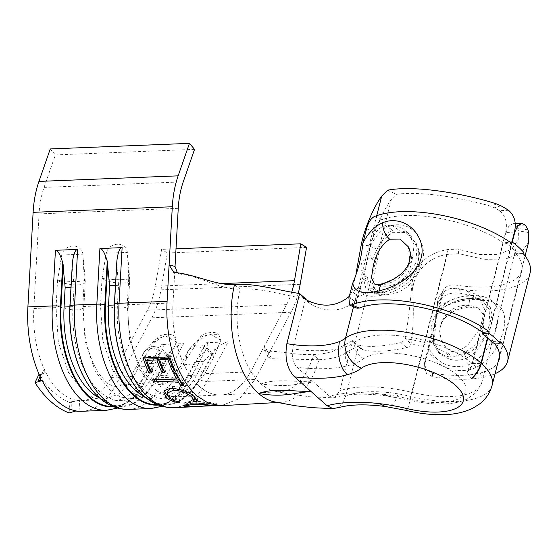 <?xml version="1.0" encoding="UTF-8"?>
<svg xmlns="http://www.w3.org/2000/svg" width="558" height="558" viewBox="0 0 558 558"><rect width="100%" height="100%" fill="white"/><g stroke="black" fill="none" stroke-linecap="round" stroke-linejoin="round"><path stroke-width="0.42" stroke-dasharray="2.79 2.09" d="M514.42 232.121L505.897 232.449L472.438 363.711A13.385 9.807 131.6 0 1 467.032 372.284A68.013 7.882 -131.2 0 1 466.893 372.165L471.308 378.519M508.547 210.303L499.452 210.687C505.611 215.786 507.668 222.963 505.625 232.205L472.166 363.474A13.385 9.807 131.6 0 1 466.76 372.04M499.452 210.687A68.013 26.686 -165.7 0 0 494.423 207.757L490.663 206.216C478.073 202.435 467.451 200.266 453.563 197.651C440.283 195.328 428.195 193.961 417.3 193.549C408.519 193.249 401.586 193.521 396.501 194.372L387.419 190.25M391.479 199.129L355.069 341.97A85.688 33.626 14.3 0 1 345.297 346.839A85.688 33.626 14.3 0 1 292.804 348.938L305.575 298.823L308.881 302.729L312.933 305.449C328.306 312.571 342.305 311.329 354.93 301.718L358.069 296.716L370.533 245.89C375.304 227.936 382.286 212.354 391.479 199.129L396.208 194.421M393.39 287.342L380.542 292.469L374.564 292.671L372.695 283.548L379.37 250.124C381.658 239.382 386.192 232.742 392.971 230.182L398.496 229.903L407.354 232.567L410.625 235.225L416.993 247.64L415.801 262.944L407.012 277.047L393.39 287.342M401.9 227.727L408.017 232.491L414.127 245.032L412.104 260.14L402.025 273.371L387.943 282.501L373.218 287.83L371.558 288.242L365.804 288.088L363.635 279.474L369.968 246.245C372.702 234.744 377.738 227.887 385.076 225.676L391.5 225.209L401.9 227.727M511.937 241.886L487.448 337.946M527.987 229.812L517.775 228.515L518.466 230.921L518.201 239.577L511.637 249.203L498.238 254.406L479.622 254.49L457.762 249.126L448.151 249.496C427.916 252.781 415.856 263.85 411.964 282.711C410.228 304.78 407.94 323.382 405.094 338.511C404.431 340.513 402.981 341.824 400.749 342.438C390.914 344.837 381.777 346.148 373.344 346.365C366.766 346.497 361.305 345.904 356.96 344.579L354.379 343.163L352.6 340.61L339.829 390.733L334.702 397.617L332.798 397.798L329.534 396.222A99.08 38.879 14.3 0 1 382.028 394.115L385.236 395.692L387.929 395.217C389.944 394.178 391.402 391.981 392.323 388.633A85.688 33.626 -165.7 0 0 363 386.952A85.688 33.626 -165.7 0 0 339.829 390.733M234.465 284.636L239.996 289.114A72.352 40.246 87.7 0 0 238.524 296.814A72.352 40.246 87.7 0 0 239.473 340.485A72.352 40.246 87.7 0 0 243.546 355.558A72.352 40.246 87.7 0 0 261.067 383.946A72.352 40.246 87.7 0 0 274.815 391.221A72.352 40.246 87.7 0 0 277.04 391.563A72.352 40.246 87.7 0 0 280.276 391.667A72.352 40.246 87.7 0 0 287.412 390.23A72.352 40.246 87.7 0 0 311.204 361.758A72.352 40.246 87.7 0 0 313.575 354.504L318.932 359.701C332.045 359.136 341.461 356.513 347.195 351.826L358.536 345.883L360.182 348.318L362.651 349.629C366.794 350.815 372.179 351.338 378.791 351.212C387.308 350.982 396.571 349.782 406.58 347.62C408.854 347.097 410.339 345.814 411.03 343.784C413.297 329.039 413.862 311.364 412.725 290.746C413.032 272.82 428.335 257.008 447.321 254.392L458.781 253.674L483.974 259.337L505.457 259.058L520.963 253.137L528.579 242.228M267.296 351.184L264.171 349.713L264.457 345.96L268.886 353.521L268.6 357.273L271.823 358.738L267.296 351.184C284.692 351.303 294.387 355.272 313.575 354.504C326.563 353.918 335.853 351.282 341.454 346.581L352.6 340.61L358.536 345.883L345.758 396.006L342.117 404.048L336.781 408.212M50.262 148.937L55.368 154.922L44.054 187.404A64.268 35.747 87.7 0 0 41.996 194.282A64.268 35.747 87.7 0 0 39.053 213.902L33.843 308.497A80.331 44.682 87.7 0 0 46.391 373.532L44.166 369.257L40.197 376.727M40.05 376.42L40.832 374.327L38.697 374.809C48.002 388.731 58.437 398 70.001 402.632L69.059 412.941M70.001 402.632L71.626 401.69L71.975 411.037L76.188 410.897M40.832 374.327L44.34 372.151L44.166 369.257M79.02 411.232L79.627 400.77L76.446 400.239A80.331 44.682 87.7 0 0 81.601 400.567A80.331 44.682 87.7 0 0 111.391 377.417L147.417 310.206A64.268 35.747 87.7 0 0 155.277 286.247L161.646 249.37L167.351 252.997L160.99 289.867A74.974 41.704 -92.3 0 1 151.818 317.816L115.792 385.034A91.045 50.645 -92.3 0 1 82.033 411.274M79.627 400.77L71.626 401.69M213.428 357.615L204.814 373.679L250.577 371.844A80.331 44.682 -92.3 0 1 220.794 394.994A80.331 44.682 -92.3 0 0 250.577 371.844L286.61 304.633A64.268 35.747 87.7 0 0 291.681 292.343M298.23 293.362A74.974 41.704 -92.3 0 1 291.011 312.25L254.978 379.461L239.661 398.51L221.219 405.701L239.661 398.51L254.978 379.461L206.941 381.386L228.138 341.845L205.923 342.738L184.726 382.272L162.476 383.165L183.666 343.623L161.45 344.516L140.26 384.05L115.792 385.034M209.313 405.645L209.048 402.988L185.954 404.173L183.143 403.127L190.752 401.202C199.764 401.383 207.471 401.997 213.867 403.036L213.854 405.708L192.573 406.831M216.678 405.882L216.762 403.176L211.203 403.155C205.993 402.374 199.694 401.927 192.301 401.83L186.288 403.239L188.625 404.055L211.203 403.155L211.196 405.826L207.736 405.973L207.513 403.308M102.009 278.505L100.51 305.833L102.812 340.422L112.988 370.728L129.142 391.165L138.551 396.389L148.275 397.896L163.975 391.995L177.2 376.315L186.665 358.682M186.721 358.92L198.055 341.057L208.476 334.193L218.694 334.354L220.849 340.143L213.644 357.845M57.544 280.283L56.037 307.611L58.346 342.207L68.515 372.507L84.677 392.944L94.079 398.175L103.802 399.674L119.503 393.774L132.727 378.094L142.199 360.461M142.269 360.712L142.227 360.67A16.454 13.183 61.4 0 1 142.192 359.938A16.454 13.183 61.4 0 1 145.547 350.103A16.454 13.183 61.4 0 1 145.645 349.992A16.454 13.183 61.4 0 1 169.269 359.589L169.144 359.638A16.454 11.913 42.4 0 0 155.598 349.001A16.454 11.913 42.4 0 0 143.183 353.486A16.454 11.913 42.4 0 0 142.988 353.877A16.454 11.913 42.4 0 0 142.269 360.712L153.589 342.835L164.01 335.972L174.222 336.132L176.384 341.921L169.172 359.624M168.955 359.394L159.476 377.027L146.252 392.699L130.551 398.607L120.87 397.115L111.447 391.89L95.306 371.495L85.116 341.161L82.793 306.537L84.3 279.216M204.814 373.679L190.717 390.921L175.024 396.829L165.342 395.329L155.912 390.112L139.779 369.717L129.589 339.383L127.266 304.759L128.772 277.438M128.71 277.438L127.37 252.383C125.683 241.063 109.138 241.726 106.187 253.227L102.072 278.505M84.244 279.216L82.898 254.162C81.21 242.842 64.665 243.504 61.715 255.006L57.6 280.283M306.544 247.424L167.351 252.997M176.014 248.798L161.646 249.37M194.561 149.356L55.368 154.922M71.975 411.037L74.821 411.037M85.179 279.816A16.454 2.309 -176.8 0 0 84.195 279.056L84.286 279.363A16.454 5.503 -168.6 0 1 85.325 281.378A16.454 5.503 -168.6 0 1 85.332 281.56A16.454 5.503 -168.6 0 1 75.177 284.915A16.454 5.503 -168.6 0 1 57.516 280.437L57.655 280.123A16.454 2.309 -176.8 0 0 75.567 281.49A16.454 2.309 -176.8 0 0 85.186 279.844M61.715 255.006L82.898 254.162M56.156 305.365A16.454 5.503 -168.6 0 0 73.802 309.836A16.454 5.503 -168.6 0 0 83.958 306.488A16.454 5.503 -168.6 0 0 82.926 304.291M132.72 378.094A16.454 11.913 42.4 0 1 133.69 371.196M133.697 371.175A16.454 11.913 42.4 0 1 145.952 366.676A16.454 11.913 42.4 0 1 159.476 377.02M176.384 341.921L165.426 335.951L155.759 339.083L153.589 342.835M72.198 264.415L74.047 287.112L72.972 306.663A81.942 45.582 87.7 0 0 121.693 400.574A81.942 45.582 87.7 0 0 152.069 376.957L159.518 363.07L150.625 363.425L161.715 350.87C163.892 346.637 163.801 344.516 161.45 344.516M183.666 343.623C181.134 343.826 177.032 346.106 171.355 350.487L170.12 351.442L154.343 380.884A87.46 48.651 -92.3 0 1 88.582 385.09M159.518 363.07L170.12 351.442M99.77 398.098A81.942 45.582 87.7 0 0 112.793 400.93A81.942 45.582 87.7 0 0 143.176 377.313L150.625 363.425M74.047 287.112L70.936 287.237M112.821 406.447A87.46 48.651 87.7 0 0 144.655 382.676A87.46 48.651 87.7 0 0 145.443 381.24L161.227 351.798M129.644 278.037A16.454 2.309 -176.8 0 0 128.668 277.277L128.752 277.584A16.454 5.503 -168.6 0 1 129.798 279.6A16.454 5.503 -168.6 0 1 129.805 279.781A16.454 5.503 -168.6 0 1 119.642 283.136A16.454 5.503 -168.6 0 1 101.981 278.658L102.121 278.344A16.454 2.309 -176.8 0 0 120.04 279.711A16.454 2.309 -176.8 0 0 129.651 278.065M106.187 253.227L127.37 252.383M100.628 303.587A16.454 5.503 -168.6 0 0 118.275 308.058A16.454 5.503 -168.6 0 0 128.431 304.71A16.454 5.503 -168.6 0 0 127.391 302.513M177.193 376.315A16.454 11.913 42.4 0 1 178.162 369.41A16.454 11.913 42.4 0 1 190.424 364.897A16.454 11.913 42.4 0 1 203.949 375.241M186.742 358.934A16.454 11.913 42.4 0 1 187.46 352.098A16.454 11.913 42.4 0 1 187.648 351.707A16.454 11.913 42.4 0 1 200.064 347.222A16.454 11.913 42.4 0 1 213.616 357.859L213.742 357.811A16.454 13.183 61.4 0 0 190.118 348.213A16.454 13.183 61.4 0 0 190.02 348.325A16.454 13.183 61.4 0 0 186.658 358.159L186.665 358.159A16.454 13.183 61.4 0 0 186.693 358.892L186.742 358.934M220.849 340.143L209.899 334.165L200.224 337.304L198.055 341.057M116.664 262.637L118.519 285.333L117.445 304.877A81.942 45.582 87.7 0 0 166.158 398.789A81.942 45.582 87.7 0 0 196.542 375.178L203.984 361.291L195.091 361.647L206.188 349.092C208.357 344.858 208.274 342.738 205.923 342.738M228.138 341.845C225.606 342.04 221.498 344.328 215.82 348.708L214.593 349.664L198.808 379.105A87.46 48.651 -92.3 0 1 133.055 383.304M203.984 361.291L214.593 349.664M144.243 396.32A81.942 45.582 87.7 0 0 157.265 399.144A81.942 45.582 87.7 0 0 187.648 375.534L195.091 361.647M118.519 285.333L115.408 285.459M157.286 404.669A87.46 48.651 87.7 0 0 189.127 380.898A87.46 48.651 87.7 0 0 189.915 379.461L205.7 350.019M305.575 298.823C283.387 295.252 259.456 287.419 239.996 289.114C220.815 289.881 200.12 276.14 180.646 274.18L174.842 272.548M280.276 391.667L220.794 395.001A80.331 44.682 -92.3 0 1 199.332 386.331A80.331 44.682 -92.3 0 0 220.794 394.994L175.024 396.829M173.74 272.353L180.646 274.18M271.823 358.738L318.932 359.701A83.065 46.202 -92.3 0 1 316.163 368.161A83.065 46.202 -92.3 0 1 288.807 400.749A83.065 46.202 -92.3 0 1 280.702 402.374A83.065 46.202 -92.3 0 1 276.482 402.192A83.065 46.202 -92.3 0 1 274.627 401.893M329.534 396.222L313.547 382.014L297.874 383.96C289.386 386.094 277.117 386.087 261.067 383.946C275.757 378.289 295.015 382 312.557 381.798L313.268 381.77L297.009 367.317A99.08 38.879 -165.7 0 0 349.503 365.218A99.08 38.879 -165.7 0 0 363.983 358.606A54.628 21.434 14.3 0 1 384.992 353.088A54.628 21.434 14.3 0 1 458.146 375.973A54.628 21.434 14.3 0 1 440.583 402.492A54.628 21.434 14.3 0 1 409.502 399.054A99.08 38.879 -165.7 0 0 382.028 394.115M292.804 348.938C291.457 356.813 292.859 362.937 297.009 367.317M447.321 254.392L411.1 396.508A74.974 29.421 -165.7 0 0 398.252 393.899L395.001 401.404L392.755 403.999L390.258 405.701L384.874 406.433M449.002 357.071L451.262 357.183L471.58 351.749L486.569 335.309L492.03 315.298L490.245 307.186L485.439 301.167L470.255 295.196L461.396 293.501C451.966 291.123 438.295 295.761 437.319 306.098L433.922 344.593L439.132 353.388L449.002 357.071L446.009 352.293L437.605 348.827L433.413 340.91L433.371 337.471L437.556 301.829C438.246 292.622 449.79 286.352 458.906 288.779L466.53 290.369L478.422 295.44L484.581 309.348L480.222 328.509L467.227 345.8L458.076 350.87L446.009 352.293M512.272 242.081L487.769 338.218M517.775 228.515A68.013 26.686 -165.7 0 0 516.066 225.453L525.211 225.111M505.897 232.449L508.91 226.109L512.969 223.674L516.066 225.453M367.841 291.848A85.688 33.626 14.3 0 1 358.069 296.716L352.14 291.45L349.099 296.535L354.93 301.718M376.741 215.646L358.278 288.088A74.974 29.421 -165.7 0 1 352.14 291.45L355.927 274.222M361.207 244.962L370.533 245.89M496.62 203.942L490.663 206.216M411.964 282.711L412.725 290.746M458.781 253.674L457.762 249.126M528.796 232.54L518.466 230.921M471.377 378.457L467.032 372.284M175.693 372.012L176.809 370.331L174.947 370.407M164.749 372.451L165.865 370.77A88.366 49.153 -92.3 0 1 160.913 358.543M165.865 370.77L163.996 370.847M151.748 372.974L152.864 371.293A88.366 49.153 -92.3 0 1 147.919 359.059M152.864 371.293L151.002 371.363M144.745 357.88A88.366 49.153 -92.3 0 1 144.369 356.708L171.055 355.641L169.765 356.876M143.085 357.943L144.369 356.708M176.809 370.331A88.366 49.153 -92.3 0 1 171.055 355.641M176.468 373.602L177.563 371.872A88.366 49.153 -92.3 0 0 184.377 383.339L182.124 383.43M183.491 385.418L184.377 383.339M154.629 379.754A88.366 49.153 -92.3 0 1 153.569 377.961L177.514 376.999M152.557 379.838L153.569 377.961M175.665 373.63A88.366 49.153 -92.3 0 1 174.821 371.984L177.563 371.872M173.733 373.714L174.821 371.984M193.382 401.453L193.786 398.914L194.547 397.882M194.247 396.619L192.273 394.464C187.572 390.523 181.524 388.354 174.138 387.963L170.413 388.612M192.14 395.022L192.273 394.464M173.957 388.473L174.138 387.963M167.749 391.067L169.799 395.455C172.157 397.359 175.589 398.691 180.101 399.458L179.836 400.267C174.215 399.479 169.96 397.917 167.072 395.573M169.22 397.868L169.799 395.455M179.697 401.997L180.101 399.458M179.592 401.976L179.836 400.267M164.457 391.374L165.356 388.989C166.835 387.35 169.388 386.464 173.015 386.324C182.02 386.854 189.385 389.554 195.105 394.436L197.811 398.335L196.967 399.437M164.582 391.207L165.356 388.989M172.185 388.473L173.015 386.324M194.519 396.843L195.105 394.436M194.337 399.047L193.786 398.914M190.473 403.804L190.752 401.202M209.048 402.988L216.574 403.204M213.665 405.994L213.505 403.329M192.301 401.83L192.064 404.445M188.625 404.055L188.618 406.726M194.044 406.789L207.736 405.973M408.351 246.908A26.777 26.777 0 0 1 375.646 284.65L385.934 284.21C397.889 280.883 405.924 273.587 410.032 262.309L408.282 246.782M366.543 228.766L374.006 231.905L370.31 246.413C368.95 251.079 369.605 255.459 372.284 259.575A10.058 8.649 58.4 0 0 361.172 264.827A10.058 8.649 58.4 0 0 367.715 277.5C363.663 278.784 361.11 281.818 360.063 286.61L356.367 301.118L348.896 297.986M372.284 259.575L379.949 243.267L391.458 232.672L405.164 232.581L415.836 242.737L418.884 252.586L418.137 263.23L410.897 276.908L398.238 287.161L383.869 292.734L372.758 292.72L367.841 287.44L367.715 277.5M468.385 369.975L469.724 369.654C485.983 365.895 498.985 348.108 503.274 330.831C507.585 313.415 502.284 303.273 487.371 300.413C482.056 299.325 476.072 299.095 469.431 299.723C458.181 300.65 447.851 304.229 438.462 310.478L428.216 350.675C437.772 366.299 451.164 372.737 468.385 369.975A13.922 6.194 75.8 0 0 463.189 352.872L454.289 352.74L446.456 348.185L441.308 340.499L439.676 331.361L440.367 326.395C444.252 315.158 452.671 308.595 465.63 306.698L478.625 308.26L484.211 315.689L483.43 327.546C480.605 339.955 473.854 348.394 463.189 352.872M530.1 272.911A87.564 34.359 14.3 0 1 489.805 290.878A87.564 34.359 14.3 0 1 455.028 288.423L455.091 284.95C448.632 284.392 444.342 286.924 442.222 292.531L438.525 307.039C453.347 297.016 468.183 293.515 483.012 296.535C496.606 300.134 501.098 310.422 496.487 327.393C492.484 343.533 481.003 361.675 465.365 365.776C448.939 369.019 436.572 362.84 428.279 347.236L431.16 333.886A10.058 0.851 102.2 0 0 431.167 334.319A10.058 0.851 102.2 0 0 433.364 328.99A10.058 0.851 102.2 0 0 435.728 315.954L435.812 316.037M431.16 333.886C431.627 349.05 445.933 362.874 460.559 359.861C475.13 357.448 485.334 340.436 488.871 326.088L489.896 310.408L482.51 300.623L471.531 298.223L457.958 300.141L445.158 306.209L435.728 315.954L438.525 307.039M374.006 231.905C375.632 225.871 378.212 221.819 381.742 219.761L374.216 216.602M360.063 286.61C361.354 295.991 369.661 298.565 384.978 294.338C400.623 290.174 418.702 277.779 422.434 261.444C426.919 245.283 416.401 228.02 402.625 225.097C388.905 223.061 378.136 230.168 370.31 246.413M523.446 252.049L515.829 251.839A78.992 30.997 -165.7 0 0 505.499 242.66L505.136 244.09A78.992 30.997 -165.7 0 0 405.059 215.562A78.992 30.997 -165.7 0 0 381.742 219.761M357.099 308.218L356.367 301.118M492.588 343.01L492.951 341.573A78.992 30.997 -165.7 0 1 494.193 343.051M428.279 347.236L424.31 363.809L426.57 369.968L432.583 373.26A78.992 30.997 -165.7 0 0 462.938 375.311A78.992 30.997 -165.7 0 0 497.98 362.295M455.091 284.95A78.992 30.997 -165.7 0 0 485.446 287.007A78.992 30.997 -165.7 0 0 521.8 270.797A78.992 30.997 -165.7 0 0 515.459 253.269L515.829 251.839M495.065 373.727A87.564 34.359 14.3 0 1 467.297 379.189A87.564 34.359 14.3 0 1 432.52 376.727L426.507 373.421L424.24 367.248L424.582 361.744M442.222 292.531L442.159 295.97L438.462 310.478M442.159 295.97C444.266 290.362 448.555 287.844 455.028 288.423M428.216 350.675L424.512 365.183M500.568 341.789L492.951 341.573M505.136 244.09L511.63 243.309M523.076 253.485L515.459 253.269M505.499 242.66L509.963 242.123M392.323 388.633A85.688 33.626 14.3 0 1 411.741 392.337A68.013 26.686 -165.7 0 0 450.432 396.612A68.013 26.686 -165.7 0 0 481.735 382.655A68.013 26.686 -165.7 0 0 472.438 363.711L480.961 363.391M481.038 363.098L472.166 363.474A68.013 26.686 -165.7 0 0 381.219 335.1A68.013 26.686 -165.7 0 0 355.069 341.97A13.392 11.725 53.5 0 0 363.983 358.606M423.878 346.385L411.03 343.784L405.094 338.511L424.519 342.214L411.741 392.337A13.392 0.467 -76.6 0 1 409.433 400.142A13.392 0.467 -76.6 0 1 409.502 399.054M492.114 385.299A78.727 30.892 14.3 0 1 455.886 401.453A78.727 30.892 14.3 0 1 411.1 396.508A24.099 0.844 103.4 0 1 406.942 410.562M398.252 393.899A74.974 29.421 -165.7 0 0 368.447 391.793A74.974 29.421 -165.7 0 0 345.758 396.006M183.247 181.831L44.054 187.404M46.391 373.532A80.331 44.682 87.7 0 0 60.138 391.897A80.331 44.682 87.7 0 0 76.446 400.239M173.182 407.619A91.045 50.645 87.7 0 0 206.941 381.386A10.714 6.473 -151.8 0 1 199.366 379.405L198.808 379.105M291.011 312.25L151.818 317.816M178.058 374.746L160.341 375.457M286.61 304.633L147.417 310.206M133.585 376.531L111.391 377.417M100.51 305.833L82.793 306.537M127.266 304.759L173.029 302.924C170.922 336.195 182.054 371.516 199.332 386.331M56.037 307.611L33.843 308.497M178.246 208.329L39.053 213.902M173.029 302.924L175.038 266.494M158.249 405.059A87.906 48.895 87.7 0 0 188.932 381.24A87.906 48.895 87.7 0 0 189.727 379.789A10.714 6.473 28.2 0 1 184.726 382.272A91.045 50.645 -92.3 0 1 150.967 408.512M128.717 409.405A91.045 50.645 87.7 0 0 162.476 383.165A10.714 6.473 -151.8 0 1 154.894 381.184L154.343 380.884M300.176 284.301L160.99 289.867M221.512 283.597L155.277 286.247M113.776 406.838A87.906 48.895 87.7 0 0 144.466 383.018A87.906 48.895 87.7 0 0 145.261 381.567A10.714 6.473 28.2 0 1 140.26 384.05A91.045 50.645 -92.3 0 1 106.501 410.29M152.069 376.957L143.176 377.313M72.972 306.663L69.862 306.781M145.443 381.24L161.715 350.87M171.355 350.487L154.894 381.184A87.906 48.895 -92.3 0 1 88.694 385.25M196.542 375.178L187.648 375.534M117.445 304.877L114.334 305.003M189.915 379.461L206.188 349.092M215.82 348.708L199.366 379.405A87.906 48.895 -92.3 0 1 133.16 383.472M358.278 288.088L353.528 306.719M448.151 249.496L424.519 342.214M500.958 205.79L494.423 207.757M345.297 346.839L345.325 357.357C346.204 360.859 347.592 363.474 349.503 365.218M387.636 190.201L396.501 194.372M459.213 253.813L458.341 249.328M505.625 232.205L514.497 231.828M400.749 342.438L406.58 347.62M356.96 344.579L362.651 349.629M307.249 300.399L312.933 305.449M391.5 225.209L398.496 229.903M373.218 287.83L380.542 292.469M371.558 288.242L379.098 292.831M363.635 279.474L372.695 283.548M369.968 246.245L379.37 250.124M385.076 225.676L392.971 230.182M466.53 290.369L470.255 295.196M447.962 352.384L451.262 357.183M433.371 337.471L433.866 341.887M437.556 301.829L437.319 306.098M458.906 288.779L461.396 293.501M385.934 284.21A13.922 6.536 74.6 0 0 382.879 283.659M469.431 299.723A13.922 3.871 -97.3 0 1 466.99 307.305L466.99 307.305A13.922 3.871 -97.3 0 1 465.63 306.698M432.583 373.26L432.52 376.727M334.702 397.617C346.832 393.822 363.676 393.181 385.236 395.692L409.433 400.142C421.688 403.057 433.259 404.32 444.154 403.936C452.984 403.629 460.608 402.011 467.032 399.082L476.386 392.407L481.735 382.655L518.201 239.577M148.275 397.903L130.551 398.607M103.802 399.681L81.601 400.567M85.255 281.371L83.484 260.049M143.273 353.556L133.794 371.237C125.452 385.439 119.831 386.017 116.992 386.387C113.469 386.722 109.542 384.929 105.225 381.016L99.743 374.627C95.69 368.964 92.223 361.758 89.357 353.012C84.823 338.455 82.996 322.942 83.874 306.481L85.248 281.553M142.255 360.621L142.192 359.938M143.085 353.925L145.729 350.082M145.638 350.18L155.759 339.083C157.175 335.491 169.765 331.912 174.222 336.132M121.693 400.574L112.793 400.93M144.655 382.676L129.777 401.014L117.536 408.086M129.721 279.593L127.956 258.27M178.267 369.459L178.267 369.459C169.918 383.66 164.296 384.239 161.464 384.608C157.942 384.936 154.015 383.151 149.69 379.231L144.215 372.842C140.156 367.185 136.696 359.98 133.829 351.233C129.289 336.676 127.461 321.164 128.347 304.703L129.721 279.774M178.26 369.466L187.746 351.777M186.728 358.836L186.665 358.159M187.558 352.14L190.194 348.304M190.104 348.401L200.224 337.304C201.647 333.712 214.237 330.134 218.694 334.354M166.158 398.789L157.265 399.144M189.127 380.898L174.249 399.235L162.008 406.308M277.71 402.492L280.702 402.367M525.085 255.934L499.668 355.676M515.187 223.591L512.969 223.674M274.815 391.221L285.054 393.237L308.965 396.71L332.798 397.798M354.379 343.163L360.182 348.318M303.385 297.839L308.881 302.729M164.61 390.279L163.899 392.427M197.811 398.335L197.379 400.923M183.143 403.127L182.982 405.743M193.94 404.111L190.92 404.236M186.288 403.239L186.239 404.215M410.625 235.225L408.017 232.491M374.564 292.671L365.804 288.088M485.439 301.167L478.422 295.44M433.915 344.593L433.406 340.91M264.171 349.713L268.6 357.273M44.34 372.151L40.336 379.684M415.836 242.737C419.03 248.429 419.7 255.208 417.858 263.069C415.501 271.035 410.521 277.786 402.918 283.311L394.743 288.242C378.408 295.573 374.216 292.79 372.758 292.72A35.349 35.349 0 0 0 415.829 242.723M478.625 308.26C476.462 307.074 472.584 306.761 466.99 307.305C456.856 309.013 452.552 311.587 447.683 315.416C444.196 318.96 440.862 321.059 439.676 331.361A26.777 26.777 0 0 1 478.611 308.246M482.51 300.623A35.349 35.349 0 0 0 431.167 334.319M521.8 270.797L499.284 359.101M482.517 300.623C480.361 299.772 478.869 298.481 470.143 298.46C456.095 298.753 441.078 306.823 435.819 316.037M424.24 367.248L424.303 363.809"/><path stroke-width="0.84" d="M487.769 338.218L481.352 363.377A24.099 17.654 131.6 0 1 471.622 378.798L471.377 378.457M487.448 337.946L481.038 363.098A24.099 17.654 131.6 0 1 471.308 378.519A78.727 9.123 48.8 0 0 471.622 378.798M511.937 241.886L514.497 231.828C516.506 222.642 514.518 215.465 508.547 210.303A78.727 30.892 14.3 0 0 500.958 205.79L496.62 203.942C471.58 195.788 436.677 189.232 411.853 188.702C401.69 188.464 393.62 188.96 387.636 190.201L381.721 196.095C373.142 207.932 364.221 229.338 361.207 244.962L355.927 274.222M332.945 408.63L346.197 405.987C356.75 404.348 369.801 404.522 385.362 406.517L379.593 403.664A99.08 38.879 -165.7 0 0 327.1 405.764L332.945 408.63L312.633 407.689L295.294 405.743L274.627 401.893A83.065 46.202 -92.3 0 1 258.675 393.53A83.065 46.202 -92.3 0 1 239.229 362.853A83.065 46.202 -92.3 0 1 233.99 344.244A83.065 46.202 -92.3 0 1 232.686 294.045A83.065 46.202 -92.3 0 1 234.465 284.636C215.465 285.396 194.261 274.111 174.842 272.548L173.74 272.353L169.102 264.848L172.303 206.753A74.974 41.704 -92.3 0 1 175.735 183.868A74.974 41.704 -92.3 0 1 178.142 175.847L189.455 143.364L194.561 149.356L183.247 181.831A64.268 35.747 87.7 0 0 181.183 188.709A64.268 35.747 87.7 0 0 178.246 208.329L175.038 266.494L177.318 272.688M42.122 380.626L35.001 382.669C45.045 397.994 56.4 408.086 69.059 412.941L76.188 410.897A91.045 50.645 -92.3 0 1 57.704 401.446A91.045 50.645 -92.3 0 1 42.122 380.626L38.16 380.988L40.336 379.684L40.197 376.727A91.045 50.645 -92.3 0 1 27.9 306.921L33.117 212.326A74.974 41.704 -92.3 0 1 36.542 189.434A74.974 41.704 -92.3 0 1 38.948 181.413L50.262 148.937L189.455 143.364M39.262 374.676L38.697 374.809L35.001 382.669M38.16 380.988L40.05 376.42M88.582 385.09A87.46 48.651 -92.3 0 1 88.471 384.922A87.46 48.651 -92.3 0 1 69.91 305.847L72.414 262.56C73.482 254.085 75.225 249.698 77.653 249.412L55.437 250.298C57.892 250.396 60.341 254.608 62.782 262.944L60.397 306.154A10.714 1.507 -176.8 0 0 52.368 305.944A91.045 50.645 -92.3 0 0 106.501 410.29L82.033 411.274A91.045 50.645 -92.3 0 1 79.02 411.232L74.821 411.037M133.055 383.304A87.46 48.651 -92.3 0 1 132.944 383.144A87.46 48.651 -92.3 0 1 114.383 304.068L116.887 260.781C117.954 252.307 119.698 247.919 122.118 247.626L119.056 303.273L167.093 301.355L169.102 264.848L175.038 266.494M291.681 292.343A64.268 35.747 87.7 0 0 294.471 280.674L300.832 243.804L306.544 247.424L300.176 284.301A74.974 41.704 -92.3 0 1 298.23 293.362M122.118 247.626L99.903 248.519C102.358 248.617 104.806 252.83 107.248 261.165L109.626 285.689L108.545 305.233A81.942 45.582 87.7 0 0 144.243 396.32M192.573 406.831L185.947 406.845L182.989 405.743L190.473 403.804C199.492 403.999 207.29 404.634 213.854 405.708L221.219 405.701L208.797 403.455L196.897 395.873L208.797 403.455L221.219 405.701L277.71 402.492M193.382 401.453L194.086 400.449L191.694 396.877C186.832 392.804 180.715 390.565 173.35 390.161L167.058 393.257L169.22 397.868C171.648 399.828 175.142 401.202 179.697 401.997L179.474 402.827C173.796 402.011 169.465 400.4 166.493 397.987L163.899 392.427L164.582 391.207C166.026 389.519 168.558 388.612 172.185 388.473C181.21 389.031 188.653 391.821 194.519 396.843L197.379 400.923L196.346 402.151L193.382 401.453M176.502 378.882L152.557 379.838A91.045 50.645 -92.3 0 0 153.757 381.86L177.702 380.898A91.045 50.645 -92.3 0 0 180.75 385.529L183.491 385.418A91.045 50.645 -92.3 0 1 176.468 373.602L173.733 373.714A91.045 50.645 -92.3 0 0 176.502 378.882L177.514 376.999A88.366 49.153 -92.3 0 1 175.665 373.63M159.651 359.847A91.045 50.645 -92.3 0 0 164.749 372.451L162.015 372.563A91.045 50.645 -92.3 0 1 156.917 359.959L146.649 360.37A91.045 50.645 -92.3 0 0 151.748 372.974L149.014 373.079A91.045 50.645 -92.3 0 1 143.085 357.943L169.765 356.876A91.045 50.645 -92.3 0 0 175.693 372.012L172.959 372.123A91.045 50.645 -92.3 0 1 167.86 359.519L159.651 359.847L160.913 358.543L169.123 358.208A88.366 49.153 -92.3 0 0 174.075 370.442L174.947 370.407M300.832 243.804L176.014 248.798M70.936 287.237L65.153 287.468L64.079 307.019A81.942 45.582 87.7 0 0 99.77 398.098M62.782 262.944L65.153 287.468M63.298 264.771L61.017 306.202A87.46 48.651 87.7 0 0 112.821 406.447M115.408 285.459L109.626 285.689M107.771 262.992L105.49 304.424A87.46 48.651 87.7 0 0 157.286 404.669M379.593 403.664A99.08 38.879 14.3 0 1 407.075 408.602A54.628 21.434 -165.7 0 0 438.149 412.034A54.628 21.434 -165.7 0 0 455.712 385.515A54.628 21.434 -165.7 0 0 382.558 362.63A54.628 21.434 -165.7 0 0 361.556 368.147A99.08 38.879 14.3 0 1 347.076 374.767A99.08 38.879 14.3 0 1 294.575 376.866L310.841 391.318L310.122 391.346C292.587 391.556 273.301 387.824 258.675 393.53C284.817 397.805 294.038 392.504 311.113 391.556L327.1 405.764M294.575 376.866C287.063 368.978 284.496 357.915 286.868 343.672L299.646 293.55C277.591 290.244 253.785 282.669 234.465 284.636M512.272 242.081L514.811 232.107L517.838 225.774L521.946 223.339L525.211 225.111A78.727 30.892 14.3 0 1 527.987 229.812L528.796 232.54L528.579 242.228L525.085 255.934M349.099 296.535C336.983 306.53 323.033 307.814 307.249 300.399L303.078 297.574L299.646 293.55L305.575 298.823M347.076 374.767L342.591 368.859L339.501 360.587L338.294 351.01L339.362 341.566A74.974 29.421 -165.7 0 0 345.5 338.204A78.727 30.892 14.3 0 1 375.771 330.252A78.727 30.892 14.3 0 1 481.038 363.098M172.959 372.123L174.075 370.442M167.86 359.519L169.123 358.208M163.996 370.847L163.124 370.882A88.366 49.153 -92.3 0 1 158.179 358.648L147.919 359.059L146.649 360.37M162.015 372.563L163.124 370.882M156.917 359.959L158.179 358.648M151.002 371.363L150.13 371.398A88.366 49.153 -92.3 0 1 144.745 357.88M149.014 373.079L150.13 371.398M182.124 383.43L181.636 383.451A88.366 49.153 -92.3 0 1 178.679 378.959L154.733 379.921A88.366 49.153 -92.3 0 1 154.629 379.754M180.75 385.529L181.636 383.451M177.702 380.898L178.679 378.959M153.757 381.86L154.733 379.921M194.093 400.449L194.547 397.882L194.247 396.619M191.694 396.877L192.273 394.464M173.35 390.161L174.138 387.963M170.413 388.612L167.749 391.067L167.058 393.257M179.474 402.827L179.592 401.976M167.47 395.894L164.457 391.374M166.493 397.987L167.072 395.573M196.967 399.437L193.786 398.914M196.346 402.151L196.709 399.591M185.947 406.845L185.954 404.173M192.126 403.762L192.064 404.445L186.149 405.861L188.618 406.726L211.196 405.826C205.846 405.017 199.471 404.564 192.064 404.445M211.196 405.401L211.196 405.826M509.963 242.123L512 241.879L511.63 243.309A87.564 34.359 14.3 0 0 400.693 211.691A87.564 34.359 14.3 0 0 374.216 216.602C370.742 218.68 368.182 222.733 366.543 228.766L362.846 243.281C367.917 233.188 374.551 226.325 382.739 222.677C387.775 220.619 392.951 220.131 398.266 221.219C412.683 223.73 425.817 240.665 421.157 257.852C416.924 275.185 396.64 286.491 380.619 290.46L379.294 290.795C363.432 294.764 354.532 292.322 352.6 283.471L348.896 297.986L349.615 305.066L351.7 304.905A87.564 34.359 14.3 0 1 378.185 299.995A87.564 34.359 14.3 0 1 489.122 331.619L488.759 333.049A87.564 34.359 14.3 0 1 500.205 343.226L500.568 341.789A87.564 34.359 14.3 0 1 507.592 361.221A87.564 34.359 14.3 0 1 495.065 373.727M379.294 290.795A13.922 6.536 74.6 0 1 382.879 283.659L393.257 279.342C400.888 274.927 404.738 270.316 406.154 268.056C408.456 265.336 409.858 261.06 410.353 255.243C410.193 251.616 409.502 248.798 408.282 246.782L400.142 239.075L389.7 239.222C381.17 245.06 375.66 254.211 373.156 266.661L371.502 277.682L374.411 284.057M500.205 343.226L492.588 343.01A78.992 30.997 -165.7 0 0 482.265 333.83L482.628 332.401A78.992 30.997 -165.7 0 0 382.544 303.873A78.992 30.997 -165.7 0 0 359.233 308.072L357.099 308.218L349.615 305.08M497.98 362.295A78.992 30.997 -165.7 0 0 499.284 359.101A78.992 30.997 -165.7 0 0 494.193 343.051M512 241.879A87.564 34.359 14.3 0 1 523.446 252.049L523.076 253.485A87.564 34.359 14.3 0 1 530.1 272.911L507.592 361.221M352.6 283.471C358.055 270.776 361.465 257.377 362.846 243.281M482.628 332.401L489.122 331.619M482.265 333.83L488.759 333.049M361.556 368.147A24.099 21.113 -126.5 0 1 345.5 338.204L353.528 306.719M480.961 363.391L481.352 363.377A78.727 30.892 14.3 0 1 492.114 385.299C489.987 393.027 485.746 399.291 479.399 404.083L473.568 407.793C465.093 412.055 455.433 414.336 444.587 414.636C432.617 415.054 420.069 413.694 406.942 410.562L385.355 406.517M172.303 206.753L33.117 212.326M128.717 409.405L150.967 408.512A91.045 50.645 -92.3 0 1 96.841 304.166L74.584 305.059A91.045 50.645 87.7 0 0 128.717 409.405C111.042 409.781 97.169 398.259 88.694 385.25A87.906 48.895 -92.3 0 1 70.036 305.77L69.91 305.847M107.248 261.165L104.869 304.375A10.714 1.507 -176.8 0 0 96.841 304.166L99.903 248.519M55.437 250.298L52.368 305.944L27.9 306.921M77.653 249.412L74.584 305.059A10.714 1.507 3.2 0 0 70.036 305.77L72.414 262.56M116.887 260.781L114.502 303.991A10.714 1.507 3.2 0 1 119.056 303.273A91.045 50.645 87.7 0 0 173.182 407.619C155.515 408.003 141.641 396.473 133.16 383.472A87.906 48.895 -92.3 0 1 114.502 303.991L114.383 304.068M167.093 301.355A91.045 50.645 87.7 0 0 196.897 395.873M294.471 280.674L221.512 283.597M178.142 175.847L38.948 181.413M69.862 306.781L64.079 307.019M61.017 306.202L60.397 306.154A87.906 48.895 87.7 0 0 113.776 406.838M114.334 305.003L108.545 305.233M105.49 304.424L104.869 304.375A87.906 48.895 87.7 0 0 158.249 405.059M381.721 196.095L376.741 215.646M407.075 408.602A24.099 0.844 103.4 0 0 406.942 410.562M339.362 341.566A74.974 29.421 14.3 0 1 286.868 343.672M514.811 232.107L514.42 232.121M389.7 239.222A13.922 8.475 -114.3 0 1 382.739 222.677M351.7 304.905L359.233 308.072M191.024 406.908L173.182 407.619M106.501 410.29L117.536 408.086M150.967 408.512L162.008 406.308M499.668 355.676L492.114 385.299M521.946 223.339L515.187 223.591M186.239 404.215L186.149 405.861M382.879 283.659C378.777 284.587 376.322 284.901 375.499 284.608L375.639 284.65"/></g></svg>
